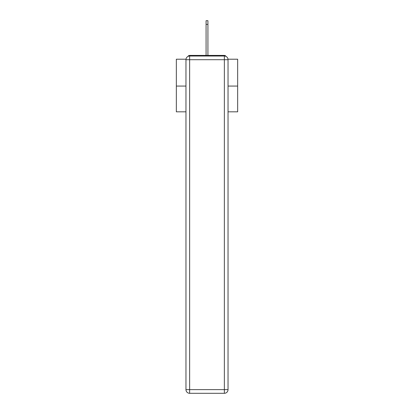 <?xml version="1.0" encoding="UTF-8"?>
<svg xmlns="http://www.w3.org/2000/svg" width="414" height="414" viewBox="0 0 414 414"><rect width="100%" height="100%" fill="white"/><g stroke="black" fill="none" stroke-linecap="round" stroke-linejoin="round"><path stroke-width="0.62" d="M228 59.212L237.662 59.212L237.662 111.827L228.036 111.827M185.964 86.071L176.338 86.071L176.338 111.827L185.964 111.827M176.338 86.071L176.338 59.212L186 59.212M237.662 86.071L228.036 86.071M225.987 56.407A1.837 1.837 0 0 0 224.357 55.409L189.643 55.409A1.837 1.837 0 0 0 188.013 56.407M224.357 55.409L216.569 55.409L224.357 55.409M197.431 55.409L189.643 55.409L197.431 55.409M189.643 56.025L224.357 56.025A3.679 3.679 0 0 1 228.036 59.704L228.036 389.621A3.679 3.679 0 0 1 224.357 393.3L189.643 393.3L189.643 389.621L224.357 389.621L224.357 59.704L189.643 59.704L189.643 389.621L185.964 389.621L185.964 59.704L189.643 59.704L189.643 56.025A3.679 3.679 0 0 0 185.964 59.704A3.679 3.679 0 0 1 189.643 56.025M185.964 389.621A3.679 3.679 0 0 0 189.643 393.3A3.679 3.679 0 0 1 185.964 389.621M206.079 24.379L206.079 20.7L207.921 20.7L207.921 24.379L206.079 24.379L206.079 55.409M207.921 24.379L207.921 55.409M224.357 393.3A3.679 3.679 0 0 0 228.036 389.621L224.357 389.621L224.357 393.3M228.036 59.704A3.679 3.679 0 0 0 224.357 56.025L224.357 59.704L228.036 59.704"/></g></svg>

